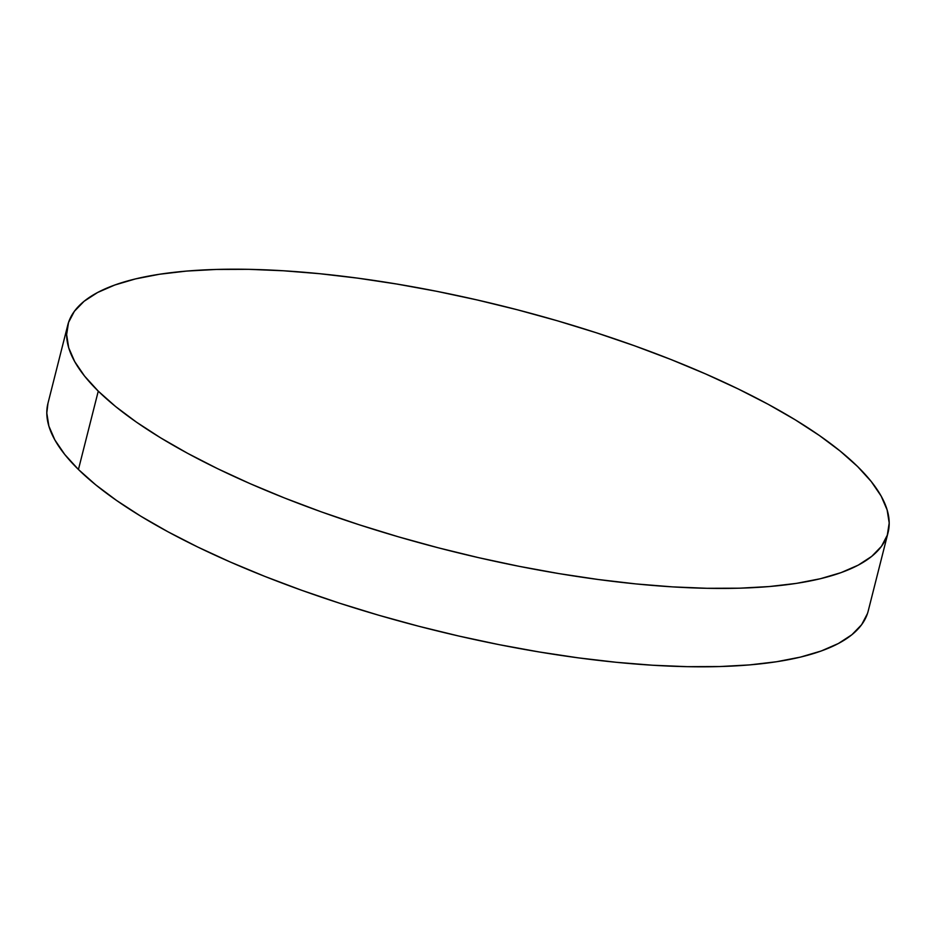 <?xml version="1.0" encoding="UTF-8"?>
<svg xmlns="http://www.w3.org/2000/svg" width="936" height="936" viewBox="0 0 936 936"><rect width="100%" height="100%" fill="white"/><g stroke="black" fill="none" stroke-linecap="round" stroke-linejoin="round"><path stroke-width="1.4" d="M67.778 325.038L47.947 403.393A423.072 125.108 14.2 0 0 78.437 469.498L98.268 391.143L78.437 469.498A423.072 125.108 14.2 0 0 523.634 649.28A423.072 125.108 14.2 0 0 868.222 610.962L888.053 532.607A423.072 125.108 -165.8 0 1 543.465 570.913A423.072 125.108 -165.8 0 1 98.268 391.143A423.072 125.108 -165.8 0 1 67.778 325.038A423.072 125.108 -165.8 0 1 412.366 286.72A423.072 125.108 -165.8 0 1 857.563 466.502A423.072 125.108 -165.8 0 1 888.053 532.607M867.473 613.525L861.635 624.686L851.912 634.713L838.399 643.5L821.211 650.988L800.537 657.084L776.564 661.74L749.525 664.911L719.679 666.549L687.305 666.666L652.731 665.239L616.274 662.29L578.308 657.856L539.171 651.959L499.262 644.682L458.956 636.07L418.638 626.219L378.694 615.221L339.522 603.182L301.497 590.218L264.97 576.459L230.303 562.021L197.835 547.069L167.872 531.73L140.704 516.145L116.591 500.479L95.776 484.883L78.437 469.498L64.76 454.475L54.873 439.967L48.871 426.091L46.8 413.01L47.97 403.299M857.563 466.502L871.24 481.525L881.127 496.033L887.129 509.909L889.2 522.99L887.305 535.17L881.466 546.332L871.744 556.347L858.23 565.145L841.043 572.633L820.369 578.729L796.396 583.385L769.345 586.544L739.498 588.194L707.136 588.299L672.563 586.884L636.106 583.935L598.139 579.489L559.003 573.604L519.094 566.315L478.776 557.704L438.469 547.852L398.525 536.855L359.354 524.815L321.317 511.863L284.801 498.092L250.134 483.666L217.667 468.714L187.703 453.363L160.536 437.791L136.422 422.124L115.596 406.528L98.268 391.143L84.591 376.12L74.704 361.6L68.691 347.736L66.632 334.643L68.527 322.475L74.365 311.314L84.088 301.287L97.601 292.5L114.789 285.012L135.463 278.916L159.436 274.26L186.475 271.089L216.321 269.451L248.695 269.334L283.269 270.761L319.726 273.71L357.692 278.144L396.829 284.041L436.738 291.318L477.044 299.93L517.362 309.781L557.306 320.779L596.478 332.818L634.503 345.782L671.03 359.541L705.697 373.979L738.165 388.931L768.128 404.27L795.296 419.854L819.409 435.521L840.224 451.117L857.563 466.502"/></g></svg>
